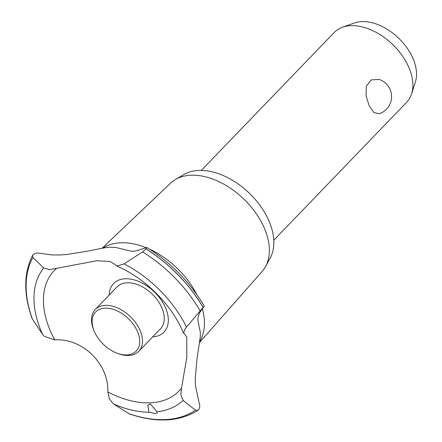 <?xml version="1.0" encoding="UTF-8"?>
<svg xmlns="http://www.w3.org/2000/svg" width="442" height="442" viewBox="0 0 442 442"><rect width="100%" height="100%" fill="white"/><g stroke="black" fill="none" stroke-linecap="round" stroke-linejoin="round"><path stroke-width="0.66" d="M369.214 105.782L366.064 95.969L366.296 86.184L371.258 79.891L379.264 79.466A18.111 18.111 0 0 1 379.214 113.793L373.844 112.489L369.214 105.782M273.791 240.199L406.601 102.351A50.305 31.995 -136.1 0 0 411.596 93.831A50.305 31.995 -136.1 0 0 407.994 65.526A50.305 31.995 -136.1 0 0 342.484 27.244A50.305 31.995 -136.1 0 0 334.152 32.548L201.342 170.391M342.484 27.244L354.351 22.978A44.443 28.271 43.9 0 1 412.231 56.808A44.443 28.271 43.9 0 1 415.414 81.814L411.596 93.831M102.124 248.177L170.629 183.121A63.615 40.465 43.9 0 1 175.38 179.54L183.789 174.573A60.968 38.78 43.9 0 1 267.957 218.746A60.968 38.78 43.9 0 1 270.266 257.89L265.614 266.482A63.615 40.465 43.9 0 1 262.216 271.36L199.734 342.257M175.38 179.54A63.615 40.465 43.9 0 1 263.2 225.635A63.615 40.465 43.9 0 1 265.614 266.482M102.98 248.028A68.007 43.261 43.9 0 1 146.059 247.686M149.722 249.266A68.007 43.261 43.9 0 1 196.894 294.715M181.502 388.164L186.811 357.368L186.756 337.008L184.01 333.268L183.518 333.119L184.999 329.207L186.463 327.025L203.182 307.417C204.558 305.963 204.674 305.87 203.535 307.14L199.32 313.256L197.917 317.936L198.088 321.721L200.314 332.246L200.325 336.55L197.143 357.865L195.204 378.518L195.447 385.756L199.16 402.999C200.121 405.623 199.9 407.911 198.508 409.844L198.033 410.248L195.491 410.182L183.11 400.419L180.866 395.01L181.502 388.164A86.704 55.151 43.9 0 1 107.815 391.927L109.318 398.783L113.517 403.971L129.252 413.905C156.496 423.099 179.424 421.883 198.033 410.248M109.831 247.233L115.655 247.432L130.716 251.1L133.567 251.216L135.363 251.095L146.948 247.498L146.109 248.896L142.589 251.879L124.08 263.896L116.881 266.084L116.456 265.415L110.18 261.493L96.809 260.752L49.504 269.642L43.736 267.996L32.896 257.482L32.581 255.294L33.045 254.669C35.012 253.15 37.338 252.691 40.029 253.299L51.405 254.896L59.609 254.984L66.46 254.537L86.499 251.354L105.058 247.713L109.831 247.233M109.218 295.007A34.995 22.26 43.9 0 1 131.97 279.355A34.995 22.26 43.9 0 1 164.938 306.499A34.995 22.26 43.9 0 1 152.689 336.892M32.581 255.294C23.619 273.173 23.465 294.267 32.106 318.577L42.576 334.373L44.443 336.384L54.753 339.865A86.704 55.151 43.9 0 1 51.813 334.102A86.704 55.151 43.9 0 1 56.488 268.476M54.747 339.865C82.527 337.986 109.03 364.031 107.815 391.927M155.451 413.579L148.932 412.242L147.838 405.308L150.357 403.916L156.998 411.828L157.131 413.06L155.451 413.579M202.331 308.599A68.007 43.261 43.9 0 1 199.85 341.395M204.127 306.433L204.315 306.245C190.06 282.294 170.943 262.714 146.948 247.498M146.109 248.896A114.892 73.079 43.9 0 1 203.182 307.417C204.558 305.963 204.674 305.87 203.535 307.14M94.196 331.113L93.726 329.964A30.183 19.199 43.9 0 1 95.273 309.483L117.036 286.897A30.183 19.199 43.9 0 1 139.617 285.471A30.183 19.199 43.9 0 1 161.341 306.687A30.183 19.199 43.9 0 1 160.501 328.782L138.744 351.362A30.183 19.199 43.9 0 1 118.334 353.677L117.169 353.241A28.172 17.918 -136.1 0 0 136.998 330.467A28.172 17.918 -136.1 0 0 105.555 308.124A28.172 17.918 -136.1 0 0 94.196 331.113A28.172 17.918 -136.1 0 0 94.864 332.616A28.172 17.918 -136.1 0 0 117.169 353.241M95.273 309.483A30.183 19.199 43.9 0 1 117.854 308.057A30.183 19.199 43.9 0 1 139.578 329.273A30.183 19.199 43.9 0 1 138.744 351.362M148.932 412.242A96.223 61.206 43.9 0 1 113.517 403.971M195.491 410.182A112.809 71.759 43.9 0 1 165.684 419.563A112.809 71.759 43.9 0 1 128.622 413.596M183.11 400.419A96.223 61.206 43.9 0 1 156.998 411.828M32.454 319.251A112.809 71.759 43.9 0 1 32.896 257.482M42.576 334.373A96.223 61.206 43.9 0 1 43.736 267.996M124.08 263.896A96.223 61.206 43.9 0 1 186.463 327.025M142.589 251.879A112.809 71.759 43.9 0 1 200.033 310.693M146.064 248.94A114.892 73.079 43.9 0 1 203.138 307.461M116.881 266.084C143.401 277.283 169.424 302.438 181.48 328.522L183.518 333.119"/></g></svg>
